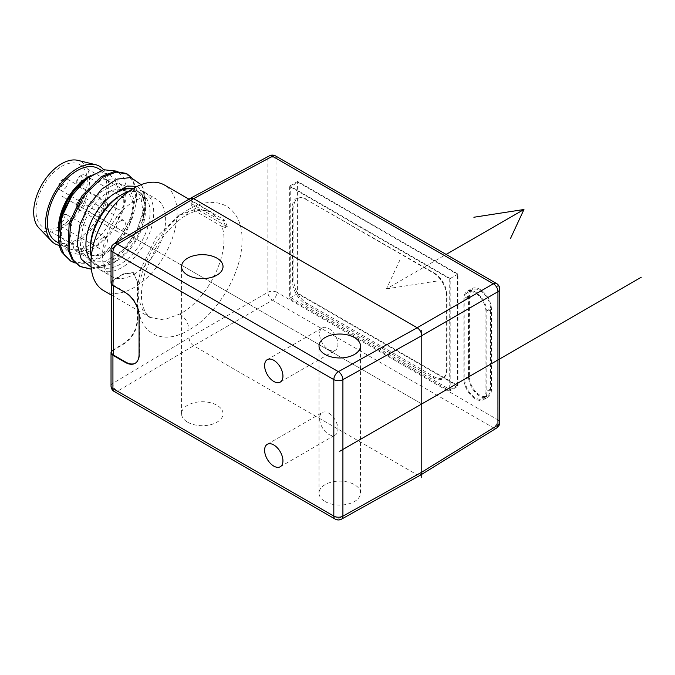 <?xml version="1.0" encoding="UTF-8"?>
<svg xmlns="http://www.w3.org/2000/svg" width="675" height="675" viewBox="0 0 675 675"><rect width="100%" height="100%" fill="white"/><g stroke="black" fill="none" stroke-linecap="round" stroke-linejoin="round"><path stroke-width="0.51" stroke-dasharray="3.38 2.53" d="M457.971 386.21L297.599 293.625L297.599 181.457L457.971 274.05L457.971 386.21L449.727 390.977L289.356 298.384L289.356 186.224L449.727 278.809L449.727 390.977M491.417 389.652A16.2 9.357 60 0 1 488.067 397.069A16.2 9.357 60 0 1 475.58 392.723A16.2 9.357 60 0 1 468.509 376.422L468.509 296.004A16.2 9.357 60 0 1 471.867 288.588A16.2 9.357 60 0 1 484.346 292.925A16.2 9.357 60 0 1 491.417 309.234L491.417 389.652L486.835 392.293A16.2 9.357 60 0 1 483.486 399.71A16.2 9.357 60 0 1 470.998 395.373A16.2 9.357 60 0 1 463.928 379.072L463.928 298.645A16.2 9.357 60 0 1 467.286 291.229A16.2 9.357 60 0 1 479.765 295.574A16.2 9.357 60 0 1 486.835 311.875L486.835 392.293M496.513 283.5A6.48 3.738 120 0 1 497.855 286.47L497.855 419.85L276.961 292.317L276.961 158.937L497.855 286.47A6.48 3.738 180 0 1 499.753 289.111M496.682 428.001A6.48 3.738 -121.7 0 1 493.358 427.739A6.48 3.738 -60 0 0 497.855 419.85A6.48 3.738 180 0 1 499.753 422.491M275.619 155.967A6.48 3.738 120 0 1 276.961 158.937A6.48 3.738 0 0 0 267.874 158.887L267.874 292.267A6.48 3.611 -120 0 0 272.455 300.206A6.48 3.738 -60 0 0 276.961 292.317A6.48 3.738 0 0 0 267.874 292.267L189.008 337.804C189.278 341.17 190.806 343.82 193.59 345.735L417.192 474.829L420.407 475.166M269.308 155.874A6.48 3.738 -118.3 0 0 267.874 158.887L189.008 201.302L189.008 209.233C217.873 192.367 243.515 208.052 241.971 241.625C241.92 273.232 216.835 315.031 189.008 329.864L189.008 337.804L112.843 383.332A6.48 3.805 -120.9 0 0 117.509 391.23L193.59 345.735L272.455 300.206L493.358 427.739L417.192 474.829L338.403 518.763A6.48 3.679 -119.1 0 0 341.558 519.126M325.097 501.55A20.739 11.973 0 0 0 347.692 504.149A20.739 11.973 0 0 0 360.492 493.087A20.739 11.973 0 0 0 354.417 484.625A20.739 11.973 0 0 0 331.822 482.026A20.739 11.973 0 0 0 319.022 493.087A20.739 11.973 0 0 0 325.097 501.55M187.633 422.187A20.739 11.973 0 0 0 210.229 424.786A20.739 11.973 0 0 0 223.028 413.724A20.739 11.973 0 0 0 216.962 405.262A20.739 11.973 0 0 0 194.358 402.663A20.739 11.973 0 0 0 181.558 413.724A20.739 11.973 0 0 0 187.633 422.187M111.029 282.766A6.48 3.738 0 0 1 112.843 280.167L123.727 273.662L133.279 272.599L137.236 281.458L137.236 319.553L137.692 319.815C137.008 329.999 132.502 337.981 124.192 343.761L113.316 350.266L113.316 280.429L124.192 273.923L133.734 272.86L137.236 281.458M111.029 385.931A6.48 3.738 0 0 1 112.843 383.332L112.843 350.004L123.727 343.499C132.047 337.719 136.553 329.738 137.236 319.553M179.845 313.993C185.414 317.832 188.468 323.123 189.008 329.864C162.228 346.596 137.852 333.315 137.86 301.683C136.367 269.848 161.266 225.011 189.008 209.233L186.393 215.131L179.845 214.523L156.44 236.993L140.898 268.667L137.886 284.639L138.493 298.856L142.661 310.095L150.036 317.385L163.721 319.925L179.845 313.993C208.305 299.447 231.247 251.674 221.906 226.437L226.344 227.812L227.315 226.783A63.501 36.661 120 0 0 224.159 219.805L223.214 220.809L226.344 227.812M179.845 214.523L196.678 208.997L210.946 211.882L218.683 219.426L223.214 220.809M221.906 226.437L193.539 210.06A60.91 35.167 120 0 0 190.384 203.082L218.683 219.426M103.57 290.554A60.91 35.167 120 0 0 134.021 287.542A60.91 35.167 120 0 0 173.821 233.862A60.91 35.167 120 0 0 164.481 185.051M134.021 274.312A44.71 25.81 120 0 0 163.232 234.908A44.71 25.81 120 0 0 156.381 199.083A44.71 25.81 120 0 0 134.021 201.302A44.71 25.81 120 0 0 104.819 240.697A44.71 25.81 120 0 0 111.67 276.531A44.71 25.81 120 0 0 134.021 274.312M91.252 256.677A44.71 25.81 -60 0 0 99.757 269.646A44.71 25.81 -60 0 0 122.116 267.435A44.71 25.81 120 0 0 151.318 228.032A44.71 25.81 120 0 0 144.467 192.206A44.71 25.81 120 0 0 128.976 191.329M90.99 260.693A42.12 24.317 -60 0 0 94.635 263.697A42.12 24.317 -60 0 0 115.695 261.613L112.793 263.292L115.695 261.613A42.12 24.317 120 0 0 145.479 210.026A42.12 24.317 120 0 0 136.755 190.747L141.337 193.396A42.12 24.317 120 0 1 147.791 227.146A42.12 24.317 120 0 1 120.277 264.262A42.12 24.317 -60 0 1 99.217 266.347A42.12 24.317 -60 0 1 90.492 247.067M141.337 193.396A42.12 24.317 120 0 0 120.277 195.48M136.755 190.747A42.12 24.317 120 0 0 132.325 189.093M91.142 267.165L101.419 267.654L112.793 263.292L125.474 253.15L136.072 239.102L143.058 223.349L145.479 208.356L142.298 194.94L133.557 188.35M141.1 184.663L142.282 186.646L144.872 198.737L143.108 213.722L137.126 229.77L127.592 244.941L115.577 257.386L102.448 265.579L89.724 268.515L78.857 265.815M62.53 214.599L61.256 234.875L68.749 248.577L83.025 251.767L100.06 243.633L115.045 226.741L123.736 206.246L123.803 188.393L115.45 178.639L101.419 180.023L86.122 192.274L74.343 211.874L69.846 233.145L74.191 249.877L86.332 257.234L102.904 253.167L119.197 239.017L130.613 219.147L133.988 199.606L128.562 186.342L116.184 183.448L100.786 191.928L87.185 209.385L79.667 230.774L80.722 249.86L90.264 261.098L105.705 261.284L122.673 250.501L136.367 232.099L142.948 211.688L140.695 195.488L130.528 188.46L115.695 192.831M58.421 234.807L61.619 251.927M126.115 173.382L133.481 182.191L135.7 196.45L132.342 213.924L123.82 231.913L111.358 247.624L96.753 258.618L82.156 263.157L69.694 260.525M91.353 269.215L105.907 265.25L120.639 254.694L133.388 239.212L142.282 221.231A51.84 29.928 120 0 0 145.479 202.095A51.84 29.928 120 0 0 142.282 186.646M75.161 263.048L87.075 263.368L100.263 258.036L113.181 247.733L124.335 233.753L132.427 217.823L136.544 201.901L136.24 187.954L131.625 177.719M58.472 232.343L61.408 244.451L68.504 252.188L78.865 254.424L91.108 250.771L110.413 234.225L123.66 209.798L126.284 186.005L123.154 177.044L117.34 171.214M137.236 186.359L143.286 192.611L145.479 203.774L142.282 221.231M58.911 243.076L67.146 247.826A42.12 24.317 -60 0 0 88.206 245.742A42.12 24.317 120 0 0 115.72 208.626A42.12 24.317 120 0 0 109.266 174.876A42.12 24.317 120 0 0 91.015 175.492M56.152 241.481A42.12 24.317 -60 0 0 77.212 239.397A42.12 24.317 120 0 0 104.726 202.281A42.12 24.317 120 0 0 98.272 168.531M67.146 247.826A42.12 24.317 -60 0 1 58.421 228.547M59.358 245.438A44.71 25.81 -60 0 0 77.212 241.507A44.71 25.81 120 0 0 105.038 206.255A44.71 25.81 120 0 0 103.621 169.687M38.855 227.863A39.53 22.823 -60 0 0 61.628 228.285A39.53 22.823 120 0 0 88.256 190.451A39.53 22.823 120 0 0 77.828 160.355M61.628 166.379A36.29 20.95 -60 0 1 79.777 164.582A36.29 20.95 -60 0 1 85.337 193.657A36.29 20.95 -60 0 1 61.628 225.636A36.29 20.95 -60 0 1 43.487 227.433A36.29 20.95 -60 0 1 37.927 198.357A36.29 20.95 -60 0 1 61.628 166.379M107.452 192.831A36.29 20.95 -60 0 1 125.592 191.033A36.29 20.95 -60 0 1 131.153 220.118A36.29 20.95 -60 0 1 107.452 252.087A36.29 20.95 -60 0 1 89.303 253.884A36.29 20.95 -60 0 1 83.742 224.809A36.29 20.95 -60 0 1 107.452 192.831M120.741 198.121A6.48 3.738 -60 0 1 123.981 197.8A6.48 3.738 -60 0 1 124.968 202.998A6.48 3.738 -60 0 1 120.741 208.71A6.48 3.738 -60 0 1 117.501 209.031A6.48 3.738 -60 0 1 116.505 203.833A6.48 3.738 -60 0 1 120.741 198.121M120.741 220.877A6.48 3.738 -60 0 1 123.981 220.556A6.48 3.738 -60 0 1 124.968 225.745A6.48 3.738 -60 0 1 120.741 231.457A6.48 3.738 -60 0 1 117.501 231.778A6.48 3.738 -60 0 1 116.505 226.589A6.48 3.738 -60 0 1 120.741 220.877M102.87 201.825A6.48 3.738 -60 0 1 106.11 201.504A6.48 3.738 -60 0 1 107.097 206.702A6.48 3.738 -60 0 1 102.87 212.406A6.48 3.738 -60 0 1 99.63 212.735A6.48 3.738 -60 0 1 98.634 207.537A6.48 3.738 -60 0 1 102.87 201.825M102.87 237.802A6.48 3.738 -60 0 1 106.11 237.482A6.48 3.738 -60 0 1 107.097 242.679A6.48 3.738 -60 0 1 102.87 248.392A6.48 3.738 -60 0 1 99.63 248.712A6.48 3.738 -60 0 1 98.634 243.515A6.48 3.738 -60 0 1 102.87 237.802M81.329 175.373A6.48 3.738 -60 0 1 84.569 175.053A6.48 3.738 -60 0 1 85.565 180.242A6.48 3.738 -60 0 1 81.329 185.954A6.48 3.738 -60 0 1 78.089 186.275A6.48 3.738 -60 0 1 76.747 183.313A6.48 3.738 -60 0 1 81.329 175.373L79.498 176.437A3.89 2.244 -60 0 1 82.249 178.023A3.89 2.244 -60 0 1 79.498 182.782A3.89 2.244 -60 0 1 76.747 181.195A3.89 2.244 -60 0 1 79.498 176.437L81.329 175.373M81.329 198.121A6.48 3.738 -60 0 1 84.569 197.8A6.48 3.738 -60 0 1 85.565 202.998A6.48 3.738 -60 0 1 81.329 208.71A6.48 3.738 -60 0 1 78.089 209.031A6.48 3.738 -60 0 1 76.747 206.061A6.48 3.738 -60 0 1 81.329 198.121L79.498 199.184A3.89 2.244 -60 0 1 82.249 200.77A3.89 2.244 -60 0 1 79.498 205.529A3.89 2.244 -60 0 1 76.747 203.943A3.89 2.244 -60 0 1 79.498 199.184L81.329 198.121M63.458 179.078A6.48 3.738 -60 0 1 66.698 178.757A6.48 3.738 -60 0 1 67.694 183.946A6.48 3.738 -60 0 1 63.458 189.658A6.48 3.738 -60 0 1 60.218 189.979A6.48 3.738 -60 0 1 58.877 187.017A6.48 3.738 -60 0 1 63.458 179.078L61.628 180.132A3.89 2.244 -60 0 1 64.378 181.727A3.89 2.244 -60 0 1 61.628 186.486A3.89 2.244 -60 0 1 58.877 184.899A3.89 2.244 -60 0 1 61.628 180.132L63.458 179.078M63.458 215.055A6.48 3.738 -60 0 1 66.698 214.734A6.48 3.738 -60 0 1 67.694 219.923A6.48 3.738 -60 0 1 63.458 225.636A6.48 3.738 -60 0 1 60.218 225.956A6.48 3.738 -60 0 1 58.877 222.995A6.48 3.738 -60 0 1 63.458 215.055L61.628 216.11A3.89 2.244 -60 0 1 64.378 217.704A3.89 2.244 -60 0 1 61.628 222.463A3.89 2.244 -60 0 1 58.877 220.877A3.89 2.244 -60 0 1 61.628 216.11L63.458 215.055M193.539 210.06L195.244 208.263L227.315 226.783M195.244 208.263A63.501 36.661 120 0 0 192.088 201.293L190.384 203.082M192.088 201.293L224.159 219.805M112.843 280.167L112.843 246.831L189.008 201.302L190.325 198.349M111.679 352.603A5.83 3.367 180 0 1 113.316 350.266M112.843 350.004A6.48 3.738 0 0 0 111.679 350.975M137.692 319.815L137.692 281.72M135.262 363.226A19.44 11.222 -120 0 0 135.498 363.099A19.44 11.222 -120 0 0 139.523 354.206L139.523 316.111A19.44 11.222 -120 0 0 125.778 292.3L113.383 285.145A5.83 3.367 180 0 1 111.679 282.766A5.83 3.367 180 0 1 113.316 280.429M114.185 243.869A6.48 3.805 59.1 0 0 112.843 246.831A6.48 3.738 0 0 0 111.029 249.429M328.759 413.193A12.96 7.484 60 0 1 337.222 424.617A12.96 7.484 60 0 1 335.239 435.004A12.96 7.484 60 0 1 328.759 434.354A12.96 7.484 60 0 1 320.296 422.938A12.96 7.484 60 0 1 322.279 412.552A12.96 7.484 60 0 1 328.759 413.193M328.759 328.539A12.96 7.484 60 0 1 337.222 339.964A12.96 7.484 60 0 1 335.239 350.35A12.96 7.484 60 0 1 328.759 349.709A12.96 7.484 60 0 1 320.296 338.285A12.96 7.484 60 0 1 322.279 327.898A12.96 7.484 60 0 1 328.759 328.539M297.599 293.625L289.356 298.384M457.971 274.05L449.727 278.809M297.599 181.457L289.356 186.224M305.851 199.319L433.232 272.86A18.942 10.935 60 0 1 446.622 296.063L446.622 370.136A18.942 10.935 60 0 1 445.745 375.148A18.942 10.935 60 0 1 433.232 377.873L305.851 304.332A18.942 10.935 60 0 1 292.452 281.129L292.452 207.056A18.942 10.935 60 0 1 301.067 197.581A18.942 10.935 60 0 1 305.851 199.319L434.143 272.945A18.2 10.505 60 0 1 447.01 295.228L447.01 369.301A18.2 10.505 60 0 1 446.167 374.119A18.2 10.505 60 0 1 434.143 376.734L306.762 303.193A18.2 10.505 60 0 1 293.895 280.901L293.895 206.828A18.2 10.505 60 0 1 302.172 197.733A18.2 10.505 60 0 1 306.762 199.403M450.183 278.547L290.731 186.486L290.731 297.591L450.183 389.652L450.183 278.547L457.515 274.312L298.063 182.25L290.731 186.486M298.063 182.25L298.063 293.363L457.515 385.417L457.515 274.312M298.063 293.363L290.731 297.591M457.515 385.417L450.183 389.652M485.924 311.344A14.901 8.606 -120 0 0 479.419 296.35A14.901 8.606 -120 0 0 467.927 292.359A14.901 8.606 -120 0 0 464.847 299.177L464.847 379.595A14.901 8.606 -120 0 0 471.352 394.597A14.901 8.606 -120 0 0 482.836 398.587A14.901 8.606 -120 0 0 485.924 391.77L485.924 311.344L490.506 308.703A14.901 8.606 -120 0 0 484 293.701A14.901 8.606 -120 0 0 472.508 289.71A14.901 8.606 -120 0 0 469.429 296.536L469.429 376.954A14.901 8.606 -120 0 0 475.934 391.956A14.901 8.606 -120 0 0 487.417 395.947A14.901 8.606 -120 0 0 490.506 389.121L490.506 308.703M421.774 403.937L61.628 196.012L421.774 403.937M399.912 259.951L386.488 288.858L446.15 254.424M386.488 288.858L436.565 281.112M335.163 519.083A6.48 3.738 -60 0 0 338.403 518.763L117.509 391.23A6.48 3.738 -60 0 1 114.269 391.551M123.727 343.499L124.192 343.761M124.192 273.923L123.727 273.662M125.322 292.562L125.778 292.3M139.067 316.373L139.523 316.111M139.523 354.206L139.067 354.468M113.383 285.677L113.383 285.145M434.143 272.945L433.232 272.86M293.895 206.828L292.452 207.056M293.895 280.901L292.452 281.129M306.762 303.193L305.851 304.332M434.143 376.734L433.232 377.873M447.01 369.301L446.622 370.136M447.01 295.228L446.622 296.063M468.509 376.422L463.928 379.072M491.417 309.234L486.835 311.875M468.509 296.004L463.928 298.645M469.429 296.536L464.847 299.177M469.429 376.954L464.847 379.595M490.506 389.121L485.924 391.77M111.679 295.237L150.036 317.385C147.901 317.419 145.403 313.327 142.526 305.1C140.434 296.722 141.362 285.593 145.302 271.696L155.571 248.4C165.248 231.77 177.618 220.118 186.393 215.131M186.258 215.207C193.489 211.393 199.488 209.672 204.255 210.043L210.946 211.882L188.941 199.176M144.467 192.206L156.381 199.083M99.757 269.646L111.67 276.531M145.479 210.026L145.479 208.356M101.351 170.311L109.266 174.876M125.592 191.033L79.777 164.582M89.303 253.884L43.487 227.433M123.981 197.8L84.569 175.053M117.501 209.031L78.089 186.275M76.747 181.195L76.747 183.313M123.981 220.556L84.569 197.8M117.501 231.778L78.089 209.031M76.747 203.943L76.747 206.061M106.11 201.504L66.698 178.757M99.63 212.735L60.218 189.979M58.877 184.899L58.877 187.017M106.11 237.482L66.698 214.734M99.63 248.712L60.218 225.956M58.877 220.877L58.877 222.995M145.479 203.774L145.479 202.095M94.635 263.697L99.217 266.347M133.734 272.86L133.279 272.599M360.492 493.087L360.492 345.997M319.022 493.087L319.022 345.997M223.028 413.724L223.028 266.642M181.558 413.724L181.558 266.642M135.498 363.099L135.042 363.369M111.679 284.394L111.679 282.766M280.252 466.746L335.239 435.004M267.292 444.293L322.279 412.552M280.252 382.092L335.239 350.35M267.292 359.64L322.279 327.898M302.172 197.733L301.067 197.581M446.167 374.119L445.745 375.148M483.486 399.71L488.067 397.069M467.286 291.229L471.867 288.588M472.508 289.71L467.927 292.359M487.417 395.947L482.836 398.587"/><path stroke-width="1.01" d="M499.753 289.111A6.48 3.738 180 0 1 497.939 291.71A6.48 3.873 -120 0 0 493.358 283.778L417.192 327.746L338.403 371.672L117.509 244.139L193.59 198.653L417.192 327.746C419.977 329.67 421.504 332.311 421.774 335.686L421.774 472.188L342.908 516.156A6.48 3.679 -119.1 0 1 341.558 519.126L420.491 475.124L421.774 472.188L497.939 425.09A6.48 3.738 180 0 0 499.753 422.491L499.753 289.111A6.48 6.48 0 0 0 496.513 283.5A6.48 3.738 120 0 0 493.358 283.778L272.455 156.246L193.59 198.653L190.409 198.298L114.185 243.869A6.48 3.805 59.1 0 1 117.509 244.139A6.48 3.738 -60 0 0 112.928 252.079A6.48 3.738 0 0 1 111.029 249.429L111.029 282.766A6.48 3.738 0 0 0 112.928 285.407L125.322 292.562A19.44 11.222 60 0 1 139.067 316.373L139.067 354.468A19.44 11.222 60 0 1 135.042 363.369A19.44 11.222 60 0 1 125.322 362.407L112.928 355.244A6.48 3.738 0 0 1 111.029 352.603A6.48 3.738 0 0 1 111.679 350.975M499.753 422.491A6.48 6.48 0 0 1 496.682 428.001A6.48 3.738 -121.7 0 0 497.939 425.09L497.939 291.71L421.774 335.686L342.908 379.654A6.48 3.679 -119.1 0 0 338.403 371.672A6.48 3.738 -60 0 0 333.821 379.612L333.821 516.113A6.48 3.738 0 0 0 342.908 516.156L342.908 379.654A6.48 3.738 180 0 1 333.821 379.612L112.928 252.079L112.928 285.407M188.941 199.176L164.481 185.051A60.91 35.167 120 0 0 134.021 188.072A60.91 35.167 120 0 0 94.23 241.751A60.91 35.167 120 0 0 103.57 290.554L111.679 295.237M128.976 191.329A44.71 25.81 120 0 0 122.116 194.417L120.277 195.48L122.108 194.425A44.71 25.81 -60 0 1 122.116 194.417M91.252 256.677A44.71 25.81 -60 0 1 90.492 249.185A44.71 25.81 -60 0 1 122.108 194.425M90.492 249.185L90.492 247.067A42.12 24.317 -60 0 1 120.277 195.48M132.325 189.093A42.12 24.317 120 0 0 115.695 192.831L127.111 186.064L137.236 186.359M133.557 188.35L125.052 188.57L115.695 192.831A42.12 24.317 -60 0 0 89.404 226.243A42.12 24.317 -60 0 0 90.99 260.693M80.08 266.524L72.014 259.284L67.964 249.438L69.188 223.282L81.835 195.995L101.334 176.605L114.792 171.399L126.115 173.382L127.339 174.091L116.024 172.108L102.566 177.314L83.059 196.703L70.419 223.99L69.188 250.147L73.246 259.993L80.08 266.524L91.353 269.215M91.142 267.165L81.253 259.192L77.195 244.274L79.777 225.188L88.509 205.563L101.714 189.169L116.826 179.162L130.882 177.533L141.1 184.663M58.472 232.343L60.75 214.878L67.306 199.403L76.984 186.114L88.206 176.96L72.655 192.603L62.53 214.599M91.015 175.492A42.12 24.317 120 0 0 88.206 176.96L77.49 185.971L67.77 199.96L60.927 217.055L58.421 236.486A51.84 29.928 -60 0 1 61.619 217.342L59.906 244.308L63.948 254.509L70.917 261.233L75.161 263.048M70.917 261.233L61.619 251.927A51.84 29.928 -60 0 1 58.421 236.486M131.625 177.719L127.339 174.091M117.34 171.214L103.52 169.712L87.159 178.377L72.014 195.472L61.619 217.342M101.351 170.311L98.272 168.531A42.12 24.317 120 0 0 77.212 170.615A42.12 24.317 -60 0 0 49.688 207.731A42.12 24.317 -60 0 0 56.152 241.481L58.911 243.076M58.421 230.226L58.421 228.547A42.12 24.317 -60 0 1 88.206 176.96M103.621 169.687A44.71 25.81 120 0 0 95.529 164.675A44.71 25.81 120 0 0 77.212 168.497A44.71 25.81 -60 0 0 49.115 204.491A44.71 25.81 -60 0 0 51.443 241.034A44.71 25.81 -60 0 0 59.358 245.438M95.529 164.675L77.828 160.355A39.53 22.823 120 0 0 61.628 163.738A39.53 22.823 -60 0 0 36.788 195.556A39.53 22.823 -60 0 0 38.855 227.863L51.443 241.034M269.308 155.874A6.48 6.48 0 0 1 275.619 155.967A6.48 3.738 120 0 0 272.455 156.246A6.48 3.738 -118.3 0 0 269.308 155.874L190.409 198.298M273.772 444.943A12.96 7.484 60 0 1 282.243 456.359A12.96 7.484 60 0 1 280.252 466.746A12.96 7.484 60 0 1 273.772 466.104A12.96 7.484 60 0 1 265.309 454.68A12.96 7.484 60 0 1 267.292 444.293A12.96 7.484 60 0 1 273.772 444.943M273.772 360.29A12.96 7.484 60 0 1 282.243 371.706A12.96 7.484 60 0 1 280.252 382.092A12.96 7.484 60 0 1 273.772 381.451A12.96 7.484 60 0 1 265.309 370.027A12.96 7.484 60 0 1 267.292 359.64A12.96 7.484 60 0 1 273.772 360.29M135.262 363.226A19.44 11.222 -120 0 1 125.778 362.137L113.383 354.983A5.83 3.367 180 0 1 111.679 352.603L111.679 284.394M325.097 354.468A20.739 11.973 0 0 0 347.692 357.058A20.739 11.973 0 0 0 360.492 345.997A20.739 11.973 0 0 0 354.417 337.534A20.739 11.973 0 0 0 331.822 334.943A20.739 11.973 0 0 0 319.022 345.997A20.739 11.973 0 0 0 325.097 354.468M187.633 275.105A20.739 11.973 0 0 0 210.229 277.703A20.739 11.973 0 0 0 223.028 266.642A20.739 11.973 0 0 0 216.962 258.171A20.739 11.973 0 0 0 194.358 255.58A20.739 11.973 0 0 0 181.558 266.642A20.739 11.973 0 0 0 187.633 275.105M111.029 352.603L111.029 385.931A6.48 3.738 0 0 0 112.928 388.581L112.928 355.244M339.753 451.288L641.25 277.223L339.753 451.288M421.774 477.478L421.774 330.396L421.774 477.478M446.15 254.424L523.952 209.503L473.875 217.249M510.536 238.41L523.952 209.503M114.269 391.551L335.163 519.083A6.48 3.738 -60 0 1 333.821 516.113L112.928 388.581A6.48 3.738 -60 0 0 114.269 391.551A6.48 6.48 0 0 1 111.029 385.931M125.778 362.137L125.322 362.407M113.383 354.983L113.383 285.677M496.682 428.001L420.491 475.124M275.619 155.967L496.513 283.5M114.185 243.869A6.48 6.48 0 0 0 111.029 249.429M335.163 519.083A6.48 6.48 0 0 0 341.558 519.126"/></g></svg>
